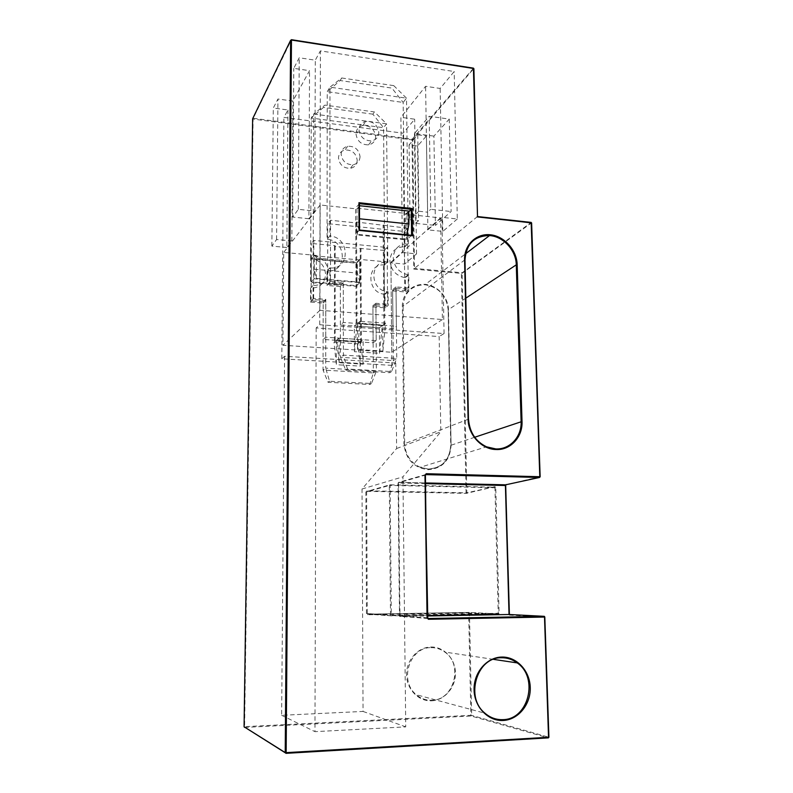 <?xml version="1.0" encoding="UTF-8"?>
<svg xmlns="http://www.w3.org/2000/svg" width="793" height="793" viewBox="0 0 793 793"><rect width="100%" height="100%" fill="white"/><g stroke="black" fill="none" stroke-linecap="round" stroke-linejoin="round"><path stroke-width="0.59" stroke-dasharray="3.96 2.97" d="M391.901 365.375L281.802 358.783L284.588 356.285L395.747 363.035L391.901 365.375L390.909 262.83L402.457 252.531L400.891 117.305L425.593 86.298L440.155 88.449L454.201 71.519L320.402 50.881L315.277 60.199L299.239 57.77L293.777 68.347L309.528 70.676L292.855 101.058L277.956 99.006L273.307 108.017L287.948 109.999L283.884 117.394L403.062 133.194L414.67 119.198L400.891 117.305M284.588 356.285L281.644 715.296L363.055 711.44L362.034 489.003L396.619 448.531L395.747 363.035M316.159 327.945L314.97 731.661L405.738 726.874L402.933 476.841L440.829 431.788L439.153 336.549L316.159 327.945L319.748 324.733L320.402 50.881M408.811 211.741L406.948 213.565L355.621 208.044L355.72 234.133L407.265 239.268L407.215 234.857M359.437 203.672L355.621 208.044M359.526 230.029L355.72 234.133M411.607 235.303L407.265 239.268M407.196 233.301L406.948 213.565M477.465 216.548L414.481 268.421L412.727 139.717L473.768 68.565M449.274 119.069L451.128 211.533L435.436 225.43L433.9 136.118L449.274 119.069L429.191 116.284L430.728 209.293L451.128 211.533M314.197 255.792L359.764 259.975L359.863 282.665L314.127 278.789L314.197 255.792L311.362 259.063L356.513 263.167L356.989 286.412L356.9 262.82L356.582 285.767M359.764 259.975L356.513 263.167L310.638 258.617L310.549 282.536L356.989 286.412M314.127 278.789L310.549 282.536M359.863 282.665L356.602 285.649L311.272 281.852L311.362 259.063M308.903 218.739L292.736 217.074L298.317 209.322L314.791 211.057L308.903 218.739L309.528 70.676M314.791 211.057L315.277 60.199M281.644 715.296L314.97 731.661M281.802 358.783L283.884 117.394M286.858 247.505L271.86 246.098L276.588 239.516L291.854 240.973L286.858 247.505L287.948 109.999M291.854 240.973L292.855 101.058M409.059 144.911L410.031 219.73L418.873 211.235L417.762 134.84L409.059 144.911L417.544 146.011L426.416 135.99L427.635 212.197L430.728 209.293M457.293 218.987L442.801 231.397L427.883 229.861L441.929 217.332L457.293 218.987L454.201 71.519M427.883 229.861L425.593 86.298M396.619 448.531L440.829 431.788M319.748 324.733L444.06 333.556L439.153 336.549M444.06 333.556L441.929 217.332M362.034 489.003L402.933 476.841M363.055 711.44L405.738 726.874M402.457 252.531L416.553 253.879L404.618 264.089L390.909 262.83M404.618 264.089L403.062 133.194M271.86 246.098L273.307 108.017M276.588 239.516L277.956 99.006M292.736 217.074L293.777 68.347M298.317 209.322L299.239 57.77M425.544 483.641L398.542 483.006L399.95 616.478L427.516 615.983M416.553 253.879L414.67 119.198M442.801 231.397L440.155 88.449M433.9 136.118L414.452 133.531L429.191 116.284M414.452 133.531L415.701 223.368L435.436 225.43M415.701 223.368L418.615 220.632L417.544 146.011M410.031 219.73L418.615 220.632M418.873 211.235L427.635 212.197M417.762 134.84L426.416 135.99M428.19 618.53L399.494 616.131L398.136 482.937L425.385 475.126M413.758 269.085L461.367 273.397L466.086 492.83L367 490.778L365.86 491.957L366.485 613.534L367.665 614.763L468.663 612.989L470.864 715.316L244.601 726.666L253.096 119.069L412.013 139.865L413.758 269.085L414.481 268.421L461.576 272.693L462.111 273.288L531.528 222.863M509.344 614.506L509.364 615.13L509.096 614.496M359.447 206.111L356.979 208.936L320.164 204.981L319.916 310.301L442.425 319.529L440.581 217.916L405.649 214.16L405.957 239.823L406.908 234.827M356.979 208.936L357.088 234.966L405.957 239.823M375.912 303.273L372.898 305.731L384.516 306.633L387.618 304.205L375.912 303.273L376.179 340.613L373.146 342.764L334.487 340.782L335.161 340.237L323.108 339.434L325.745 337.223L376.179 340.613M323.177 301.855L325.794 299.328L313.631 298.366L311.104 300.914L323.177 301.855L323.108 339.434M395.994 286.917L392.624 289.663L404.826 290.674L408.286 287.958L395.994 286.917L396.401 326.3L393.011 328.699L340.395 324.942L343.349 322.473L356.146 323.395L356.919 322.771L396.401 326.3M384.04 250.39L387.113 247.485L313.83 240.428L311.332 243.441L335.142 245.721L334.477 246.454L384.04 250.39L384.516 306.633M440.581 217.916L390.919 262.285L359.715 259.41L357.316 261.779L357.356 273.04L359.814 282.139L359.715 259.41M314.266 257.854L314.236 269.263L316.318 278.452L316.387 255.425L314.266 257.854L357.316 261.779M316.387 255.425L283.716 252.422L282.923 345.282L391.782 352.251L390.919 262.285M320.164 204.981L283.716 252.422M408.801 211.057L405.649 214.16M407.543 228.206L356.533 222.03L355.77 222.873L330.522 220.276L327.727 223.646L404.113 231.437L407.543 228.206L408.286 287.958M442.425 319.529L391.782 352.251M319.916 310.301L282.923 345.282M316.318 278.452L359.814 282.139M387.618 304.205L387.113 247.485M325.745 337.223L325.794 299.328M313.631 298.366L313.83 240.428M311.104 300.914L311.332 243.441M335.161 340.237L335.142 245.721M334.487 340.782L334.477 246.454M360.637 342.517L360.22 248.903M361.37 341.981L360.934 248.179M373.146 342.764L372.898 305.731M383.931 325.398L383.098 225.688M384.764 324.783L383.911 224.865M356.919 322.771L356.533 222.03M356.146 323.395L355.77 222.873M343.349 322.473L343.29 282.467L330.483 281.386L330.522 220.276M330.483 281.386L327.658 284.241L327.727 223.646M327.658 284.241L340.356 285.302L343.29 282.467M340.395 324.942L340.356 285.302M393.011 328.699L392.624 289.663M404.826 290.674L404.113 231.437M314.236 269.263L357.356 273.04M357.088 234.966L359.507 220.712M358.991 129.784C360.111 137.11 364.314 140.807 371.6 140.867C376.15 139.915 378.548 137.09 378.796 132.391C377.587 124.888 373.255 121.22 365.811 121.398C361.509 122.459 359.239 125.254 358.991 129.784M356.007 133.888C357.108 141.154 361.281 144.822 368.517 144.871C373.017 143.91 375.396 141.104 375.654 136.446C374.455 129.011 370.162 125.383 362.778 125.562C358.505 126.622 356.255 129.398 356.007 133.888M396.004 288.176L392.634 290.912L393.328 360.557L340.435 357.306L340.356 286.57L343.29 283.755L343.409 355.125L340.435 357.306L345.768 370.162L389.67 372.69L393.328 360.557L396.738 358.436L391.554 371.57L347.453 369.013L343.409 355.125L396.738 358.436L396.004 288.176L408.92 289.267L408.732 274.834L408.157 274.774C399.157 272.762 394.18 267.102 393.229 257.804C394.022 248.645 398.899 243.927 407.88 243.679L404.906 246.811L403.171 102.456L391.94 88.102L340.138 80.529L327.241 91.661L403.171 102.456L406.502 98.163L329.977 87.161L327.241 91.661L327.073 239.248L329.878 236.007L329.977 87.161L341.724 77.982L340.138 80.529M392.634 290.912L405.451 291.973L405.273 277.669L404.698 277.609C395.776 275.617 390.84 270.016 389.898 260.798C390.691 251.708 395.538 247.039 404.44 246.772L404.906 246.811M354.431 351.695L357.028 323.792L354.342 325.943L354.431 351.695L379.589 353.291L382.266 325.616L357.028 323.792M379.589 353.291L379.391 327.727L354.342 325.943M379.391 327.727L382.266 325.616M343.29 283.755L329.838 282.625L327.023 285.46L327.033 270.819C347.393 273.298 347.294 240.438 327.073 239.248M329.838 282.625L329.848 267.856L327.033 270.819M340.356 286.57L327.023 285.46M347.453 369.013L345.768 370.162M391.554 371.57L389.67 372.69M408.92 289.267L405.451 291.973M408.732 274.834L405.273 277.669M408.345 243.709L406.502 98.163L393.754 85.634L391.94 88.102M341.724 77.982L393.754 85.634M329.848 267.856C350.387 270.363 350.268 237.216 329.878 236.007M357.415 323.485L357.514 349.465L382.89 351.101L382.672 325.308L357.415 323.485L360.151 321.294L357.514 349.465M382.672 325.308L385.596 323.157L382.89 351.101M385.596 323.157L360.151 321.294M357.207 160.265C356.949 164.696 354.679 167.382 350.377 168.324C343.488 168.324 339.523 164.875 338.492 157.976C338.74 153.703 340.901 151.047 344.965 150.006C352.013 149.768 356.087 153.188 357.207 160.265M360.032 156.618C359.774 161.088 357.474 163.794 353.153 164.736C346.204 164.736 342.209 161.257 341.168 154.288C341.416 149.986 343.587 147.31 347.691 146.269C354.788 146.041 358.902 149.49 360.032 156.618M323.167 303.055L325.794 300.537L325.705 368.14L376.388 371.065L375.922 304.472L372.908 306.921L373.334 372.958L376.388 371.065L371.461 383.505L329.551 381.245L325.705 368.14L323.048 370.083L328.044 382.266L369.776 384.506L373.334 372.958L323.048 370.083L323.167 303.055L310.499 302.074L310.549 288.196C319.698 288.028 324.714 283.448 325.616 274.477C324.733 265.377 319.757 259.975 310.668 258.25L313.176 255.346L313.671 114.004L324.912 105.112L374.484 111.952L386.558 123.827L313.671 114.004L311.223 118.028L383.564 127.693L386.558 123.827L387.817 262.205L384.734 264.981L383.564 127.693L372.849 114.172L374.484 111.952M325.794 300.537L313.017 299.536L313.066 285.549C322.285 285.381 327.34 280.772 328.243 271.731C327.36 262.552 322.335 257.091 313.176 255.346M363.234 364.165L360.547 341.634L363.115 339.741L363.234 364.165L339.126 362.728L336.698 340.038L360.547 341.634M339.126 362.728L339.107 338.125L363.115 339.741M339.107 338.125L336.698 340.038M372.908 306.921L385.111 307.862L388.213 305.444L388.084 291.755L387.539 291.695C369.379 290.218 369.33 260.273 387.38 262.176L387.817 262.205M385.111 307.862L384.992 294.292L388.084 291.755M375.922 304.472L388.213 305.444M369.776 384.506L371.461 383.505M328.044 382.266L329.551 381.245M310.499 302.074L313.017 299.536M310.549 288.196L313.066 285.549M310.668 258.25L311.223 118.028L323.494 107.402L324.912 105.112M372.849 114.172L323.494 107.402M384.992 294.292L384.436 294.233C366.425 292.786 366.396 263.078 384.298 264.951L384.734 264.981M360.181 341.902L360.29 366.128L336.371 364.721L336.361 340.316L360.181 341.902L357.663 343.765L360.29 366.128M336.361 340.316L334.002 342.199L336.371 364.721M334.002 342.199L357.663 343.765M431.005 647.653C436.061 647.554 440.67 649.031 444.833 652.074C463.598 664.574 454.25 700.298 431.818 700.249C426.01 700.437 420.815 698.583 416.236 694.698C398.73 680.86 409.654 647.019 431.005 647.653M431.61 700.814C444.754 700.308 455.836 687.174 455.45 672.91C455.261 658.636 443.802 646.543 430.787 646.999C417.772 647.237 406.303 660.163 406.561 674.694C406.621 689.226 418.466 701.537 431.61 700.814M474.7 437.25L450.761 445.339C449.71 460.019 442.207 467.92 428.26 469.05L420.181 467.285C410.516 462.616 405.342 454.756 404.668 443.693L403.915 443.743C405.57 459.107 413.619 467.751 428.061 469.694C442.335 468.534 450.008 460.455 451.088 445.428L448.491 309.994C448.323 297.316 437.498 285.381 425.217 284.4C412.925 283.23 402.101 293.469 402.338 306.366L403.915 443.743M465.828 298.148L448.164 309.815L451.088 445.428M464.936 259.817L403.072 306.267C404.252 292.399 411.527 285.232 424.899 284.756L425.425 284.796C439.005 287.353 446.588 295.69 448.164 309.815L450.731 445.379C449.562 460.198 442.058 468.098 428.22 469.069L420.181 467.285L486.515 446.816M356.9 262.82L310.638 258.617M473.48 68.257L412.201 139.122L253.225 118.276L291.437 39.749M285.906 753.31L244.72 727.419L471.111 716.01L548.36 737.896M495.774 487.725L494.951 487.764L498.242 613.286L391.316 615.19L390.126 485.405L494.951 487.764L494.683 487.199L389.908 484.82L367.189 491.323L466.324 493.365L495.228 486.595L495.774 487.725L499.084 613.286L498.589 614.555L468.663 612.989L468.881 612.394L367.853 614.149L391.108 615.844L497.994 613.921L468.881 612.394L469.446 612.999L471.657 715.355L471.111 716.01L470.864 715.316L471.657 715.355L548.845 737.232M495.228 486.595L466.849 492.79L462.111 273.288L461.367 273.397L531.201 222.466M540.092 476.742L505.914 484.761M505.825 484.781L506.231 484.196M509.364 615.13L544.811 617.043M468.465 419.15L404.668 443.693L403.072 306.267L402.338 306.366M366.485 613.534L390.731 615.715L390.483 615.18L367.258 613.534L366.614 491.918L389.313 485.445L390.483 615.18L391.316 615.19L390.731 615.715L498.083 613.881L499.084 613.286M425.583 474.611L398.75 482.293L425.534 482.927L398.701 482.322L398.106 482.967L398.75 482.293L398.106 482.967L399.494 616.131M427.506 617.826L399.523 615.824M412.201 139.122L412.727 139.717L412.013 139.865L412.201 139.122M253.225 118.276L252.64 118.851L253.225 118.276M252.818 118.375L290.981 39.759M466.086 492.83L466.849 492.79L466.324 493.365L466.086 492.83M244.075 726.765L244.591 727.409M389.908 484.82L390.126 485.405L389.313 485.445L389.908 484.82M367 490.778L367.189 491.323L365.86 491.957M367.665 614.763L367.783 614.178L468.812 612.434L498.083 613.881L498.589 614.555M448.491 309.994L448.134 309.885C447.956 298.218 439.044 286.184 424.899 284.756L465.511 253.839M493.375 659.34L444.833 652.074C463.29 663.751 454.498 700.487 431.729 700.278C425.881 700.417 420.716 698.554 416.236 694.698L484.949 713.214M427.784 618.391L399.603 616.349M544.484 616.419L509.294 614.575M368.517 144.871L371.6 140.867M407.88 243.679L404.44 246.772M408.157 274.774L404.698 277.609M362.778 125.562L365.811 121.398M353.153 164.736L350.377 168.324M384.436 294.233L387.539 291.695M384.298 264.951L387.38 262.176M347.691 146.269L344.965 150.006"/><path stroke-width="1.19" d="M412.479 235.808L359.07 230.426L358.951 202.711L359.417 203.672L411.26 209.332L412.122 208.529L412.479 235.808L411.607 235.303L411.26 209.332L408.811 211.741M407.215 234.857L407.196 233.301M427.516 615.983L509.027 614.496L505.419 485.504L425.544 483.641M291.418 39.69L473.292 68.119L473.897 68.694L477.505 216.529L473.51 68.476L291.457 40.037L286.144 752.646L548.538 737.272L544.504 617.053L428.458 619.283L427.08 617.836L424.969 475.086L426.267 473.708L539.795 476.722L531.27 222.803L477.128 216.905M509.096 614.496L544.157 616.32L544.504 617.053L544.157 616.32L428.19 618.53L427.506 617.826M411.607 235.303L359.526 230.039L411.607 235.303M359.07 230.426L359.417 203.672M359.507 220.712L359.447 206.111M359.774 205.744L408.801 211.057L408.96 223.963L406.908 234.827M359.834 218.828L408.96 223.963M496.071 449.522C481.589 449.373 468.118 434.792 468.098 419.101L464.579 259.717C464.153 244.809 476.365 233.192 490.371 234.778C504.358 236.145 516.808 250.102 517.175 264.713L522.022 421.489C522.805 436.884 510.573 450.335 496.071 449.522M486.515 446.816C475.602 441.523 469.605 432.304 468.514 419.18L468.465 419.239C469.387 432.116 475.404 441.314 486.515 446.816L495.764 448.927M468.465 419.15L464.985 259.856L468.098 419.101M501.582 657.07C516.521 656.495 529.823 670.66 530.249 687.442C530.894 704.214 518.374 719.776 503.258 720.47C488.151 721.422 474.323 706.96 474.075 689.801C473.599 672.662 486.634 657.397 501.582 657.07M502.94 719.647C528.713 719.529 538.873 677.49 517.214 662.908C512.417 659.36 507.123 657.635 501.345 657.754C476.791 657.07 464.609 696.997 484.949 713.214C490.272 717.764 496.269 719.905 502.94 719.647M495.843 448.927C509.968 449.671 521.873 436.566 521.11 421.559L516.283 264.842L465.828 298.148M517.175 264.713L516.283 264.842C516.114 250.608 503.763 236.76 490.114 235.62L489.519 235.561C474.383 235.838 466.195 243.917 464.936 259.817M358.951 202.711L412.122 208.529M291.437 39.749L473.292 68.119M244.591 727.409L244.075 726.745L252.64 118.752L244.085 726.775L285.222 752.587L290.625 40.265L252.818 118.375M544.811 617.043L548.915 737.203L548.389 737.867L286.015 753.34M285.966 753.34L285.222 752.587L286.144 752.646L285.906 753.31M473.421 68.129L477.505 216.529L531.627 222.942L540.092 476.742M505.736 485.534L505.825 484.781M509.393 614.516L505.607 484.85L425.534 482.957L505.676 484.82L509.344 614.506M522.022 421.489L474.7 437.25M505.914 484.761L539.508 477.465L425.583 474.611M425.385 475.126L426.099 474.442L425.415 475.136L427.08 617.836M531.141 222.387L540.162 476.762L539.508 477.465L539.795 476.722L539.587 477.426L426.099 474.442L426.267 473.708M427.784 618.391L424.969 475.086M530.963 222.387L477.485 216.548M291.457 40.037L290.625 40.265L291.457 40.037M428.19 618.53L428.458 619.283M244.075 726.765L286.055 753.291L548.389 737.867L548.915 737.203L544.484 616.419M548.845 737.232L548.36 737.896M465.511 253.839L489.519 235.561C474.581 235.551 466.403 243.649 464.985 259.856L464.579 259.717M484.949 713.214C465.015 698.365 476.424 656.683 501.424 657.704C507.292 657.645 512.556 659.38 517.214 662.908L493.375 659.34M359.437 203.494L359.546 230.01"/></g></svg>
